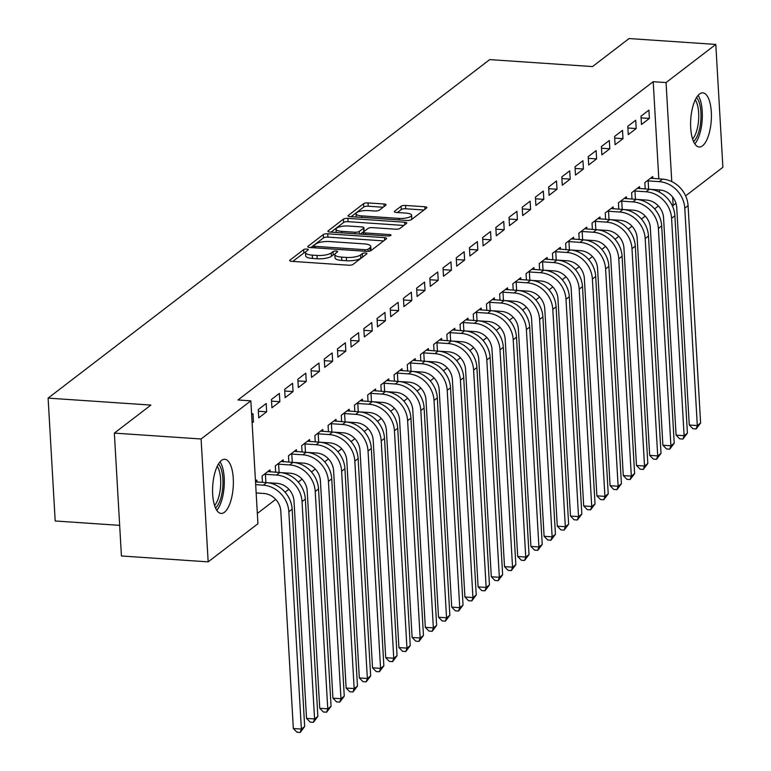 <?xml version="1.0" encoding="UTF-8"?>
<svg xmlns="http://www.w3.org/2000/svg" width="771" height="771" viewBox="0 0 771 771"><rect width="100%" height="100%" fill="white"/><g stroke="black" fill="none" stroke-linecap="round" stroke-linejoin="round"><path stroke-width="1.16" d="M306.81 249.052A2.39 0.704 -3.3 0 0 303.697 249.592L289.935 260.145A3.412 1.002 -3.3 0 0 289.674 260.559A3.412 1.002 -3.3 0 0 291.795 261.35L348.55 265.195A3.412 1.002 -3.3 0 0 353.002 264.414L366.765 253.871A2.39 0.704 -3.3 0 0 366.938 253.582A2.39 0.704 -3.3 0 0 365.464 253.023A2.39 0.704 -3.3 0 0 362.351 253.572L360.568 254.931A10.929 3.19 -3.3 0 1 346.333 257.427L341.601 257.109A10.929 3.19 -3.3 0 1 334.836 254.555A10.929 3.19 -3.3 0 1 335.655 253.245L337.438 251.876A2.39 0.704 -3.3 0 0 337.621 251.597A2.39 0.704 -3.3 0 0 336.137 251.038A2.39 0.704 -3.3 0 0 333.024 251.577L331.241 252.946A10.929 3.19 -3.3 0 1 317.006 255.442L312.274 255.124A10.929 3.19 -3.3 0 1 305.518 252.57A10.929 3.19 -3.3 0 1 306.328 251.259L308.111 249.891A2.39 0.704 -3.3 0 0 308.294 249.602A2.39 0.704 -3.3 0 0 306.81 249.052M305.518 252.416A2.39 0.704 -3.3 0 0 303.89 252.917L292.797 261.417M363.228 256.579A2.39 0.704 -3.3 0 0 362.543 256.888L360.761 258.256L360.568 254.931M334.845 254.401A2.39 0.704 -3.3 0 0 333.217 254.902L331.434 256.271L331.241 252.946M702.497 145.825A27.13 10.264 -86.1 0 1 699.172 146.991A27.13 10.264 -86.1 0 1 690.604 123.572A27.13 10.264 -86.1 0 1 699.509 94.023A27.13 10.264 -86.1 0 1 702.844 92.857A27.13 10.264 -86.1 0 1 711.411 116.276A27.13 10.264 -86.1 0 1 702.497 145.825M224.467 512.262A27.13 10.264 -86.1 0 1 221.142 513.428A27.13 10.264 -86.1 0 1 212.574 489.999A27.13 10.264 -86.1 0 1 221.479 460.451A27.13 10.264 -86.1 0 1 224.814 459.285A27.13 10.264 -86.1 0 1 233.372 482.713A27.13 10.264 -86.1 0 1 224.467 512.262M385.808 205.202A3.412 1.002 -3.3 0 0 386.069 204.787A3.412 1.002 -3.3 0 0 383.958 203.987L368.027 202.908A3.412 1.002 -3.3 0 0 363.584 203.689L348.29 215.408A3.412 1.002 -3.3 0 0 348.039 215.822A3.412 1.002 -3.3 0 0 350.15 216.612L406.915 220.458A3.412 1.002 -3.3 0 0 411.357 219.677L426.642 207.968A3.412 1.002 -3.3 0 0 426.903 207.553A3.412 1.002 -3.3 0 0 424.792 206.753L405.556 205.452A3.412 1.002 -3.3 0 0 401.103 206.233L394.559 211.244A3.412 1.002 -3.3 0 0 394.309 211.659A3.412 1.002 -3.3 0 0 396.419 212.459L405.96 213.104A9.136 2.67 -3.3 0 1 411.608 215.234A9.136 2.67 -3.3 0 1 399.031 218.415L361.666 215.88A9.136 2.67 -3.3 0 1 356.009 213.75A9.136 2.67 -3.3 0 1 368.596 210.57L374.822 210.994A3.412 1.002 -3.3 0 0 379.265 210.213L385.808 205.202M658.81 178.882L653.201 81.697L237.998 399.976L250.845 400.843L257.928 523.711L208.17 561.857L201.086 438.988L250.845 400.843M653.201 81.697L666.057 82.564L715.806 44.429L722.89 167.297L685.621 195.863M208.17 561.857L121.433 555.978L114.349 433.109L150.904 405.083L48.11 398.115L489.71 59.608L592.513 66.576L629.069 38.55L715.806 44.429M114.349 433.109L201.086 438.988M327.742 233.796A3.412 1.002 -3.3 0 0 323.29 234.577L308.005 246.296A3.412 1.002 -3.3 0 0 307.745 246.701A3.412 1.002 -3.3 0 0 309.865 247.501L366.62 251.346A3.412 1.002 -3.3 0 0 371.073 250.565L386.358 238.846A3.412 1.002 -3.3 0 0 386.608 238.441A3.412 1.002 -3.3 0 0 384.498 237.641L327.742 233.796L327.935 237.111A3.412 1.002 -3.3 0 0 323.483 237.892L310.867 247.568M328.147 230.847L343.432 219.128A3.412 1.002 -3.3 0 1 347.885 218.357L404.64 222.202A3.412 1.002 -3.3 0 1 406.76 222.992A3.412 1.002 -3.3 0 1 406.5 223.407L399.956 228.418A3.412 1.002 -3.3 0 1 395.513 229.199L372.489 227.638A3.412 1.002 -3.3 0 0 368.046 228.418L363.7 231.743A3.412 1.002 -3.3 0 0 363.449 232.158A3.412 1.002 -3.3 0 0 365.56 232.958L389.528 234.577A2.39 0.704 -3.3 0 1 391.003 235.136A2.39 0.704 -3.3 0 1 387.717 235.965L330.007 232.061A3.412 1.002 -3.3 0 1 327.897 231.261A3.412 1.002 -3.3 0 1 328.147 230.847L328.195 231.637M48.11 398.115L55.194 520.984L119.669 525.359M636.2 128.545L635.718 120.237L627.796 126.309L628.278 134.617L636.2 128.545L627.893 127.976M639.66 188.596L639.544 186.659L631.632 192.731L631.998 199.082M609.803 148.774L609.321 140.476L601.399 146.548L601.881 154.846L609.803 148.774L601.496 148.215M613.263 208.825L613.147 206.888L605.235 212.96L605.601 219.321M583.406 169.013L582.924 160.705L575.002 166.777L575.484 175.084L583.406 169.013L575.099 168.444M586.866 229.064L586.76 227.127L578.838 233.199L579.204 239.55M557.009 189.242L556.527 180.944L548.615 187.016L549.087 195.314L557.009 189.242L548.711 188.683M560.469 249.293L560.363 247.356L552.441 253.428L552.807 259.788M530.612 209.481L530.13 201.173L522.218 207.245L522.69 215.552L530.612 209.481L522.314 208.912M534.072 269.522L533.966 267.595L526.044 273.666L526.41 280.018M504.215 229.71L503.742 221.412L495.82 227.484L496.302 235.781L504.215 229.71L495.917 229.151M507.675 289.761L507.569 287.824L499.647 293.896L500.013 300.256M477.818 249.949L477.345 241.641L469.423 247.713L469.905 256.011L477.818 249.949L469.52 249.38M481.287 309.99L481.171 308.063L473.249 314.134L473.616 320.485M451.421 270.178L450.948 261.88L443.026 267.942L443.508 276.249L451.421 270.178L443.123 269.619M454.89 330.229L454.774 328.292L446.852 334.363L447.219 340.724M425.033 290.416L424.551 282.109L416.629 288.181L417.111 296.478L425.033 290.416L416.725 289.848M428.493 350.458L428.377 348.531L420.465 354.593L420.831 360.953M398.636 310.646L398.154 302.348L390.232 308.41L390.714 316.717L398.636 310.646L390.328 310.087M402.096 370.697L401.98 368.76L394.068 374.831L394.434 381.182M372.239 330.884L371.757 322.577L363.835 328.648L364.317 336.946L372.239 330.884L363.931 330.316M375.699 390.926L375.583 388.998L367.671 395.06L368.037 401.421M345.842 351.113L345.36 342.816L337.447 348.877L337.92 357.185L345.842 351.113L337.544 350.554M349.302 411.165L349.196 409.228L341.274 415.299L341.64 421.65M319.445 371.343L318.963 363.045L311.05 369.116L311.523 377.414L319.445 371.343L311.147 370.784M322.904 431.394L322.798 429.466L314.876 435.528L315.243 441.889M293.047 391.581L292.566 383.274L284.653 389.345L285.125 397.653L293.047 391.581L284.75 391.022M296.507 451.633L296.401 449.695L288.479 455.767L288.846 462.118M266.65 411.81L266.178 403.512L258.256 409.584L258.738 417.882L266.65 411.81L258.352 411.251M270.12 471.862L270.004 469.925L262.082 475.996L262.448 482.357M659.571 192.22L659.446 189.945M257.341 513.447L275.69 499.377M285.068 492.187L288.884 489.267M298.271 482.068L302.087 479.148M311.465 471.958L315.281 469.028M324.668 461.839L328.485 458.909M337.862 451.719L341.678 448.799M351.065 441.6L354.872 438.68M364.259 431.49L368.075 428.56M377.462 421.371L381.269 418.451M390.656 411.251L394.473 408.331M403.85 401.132L407.666 398.212M417.053 391.022L420.87 388.092M430.247 380.903L434.063 377.983M443.45 370.784L447.267 367.863M456.644 360.664L460.46 357.744M469.847 350.554L473.654 347.625M483.041 340.435L486.858 337.515M496.245 330.316L500.051 327.396M509.438 320.206L513.255 317.276M522.632 310.087L526.448 307.157M535.835 299.967L539.652 297.047M549.029 289.848L552.846 286.928M562.232 279.738L566.039 276.808M575.426 269.619L579.243 266.689M588.63 259.499L592.436 256.579M601.823 249.38L605.64 246.46M615.017 239.27L618.834 236.34M628.22 229.151L632.037 226.231M641.414 219.031L645.231 216.111M654.618 208.912L658.434 205.992M255.471 481.065L256.801 480.044L256.916 481.981M251.645 414.653L252.975 413.632L253.457 421.93L252.059 421.833M252.117 422.951L253.457 421.93M283.314 461.742L283.198 459.815L275.286 465.886L275.652 472.238M279.854 401.701L279.372 393.393L271.45 399.465L271.932 407.772L279.854 401.701L271.546 401.132M309.711 441.513L309.595 439.576L301.683 445.648L302.049 452.008M306.251 381.462L305.769 373.164L297.847 379.236L298.329 387.534L306.251 381.462L297.943 380.903M336.108 421.284L335.992 419.347L328.07 425.419L328.446 431.77M332.638 361.233L332.166 352.925L324.244 358.997L324.726 367.304L332.638 361.233L324.34 360.664M362.505 401.045L362.389 399.108L354.467 405.18L354.833 411.541M359.035 340.994L358.563 332.696L350.641 338.768L351.123 347.066L359.035 340.994L350.738 340.435M388.892 380.816L388.786 378.879L380.864 384.951L381.231 391.302M385.433 320.765L384.96 312.457L377.038 318.529L377.52 326.837L385.433 320.765L377.135 320.196M415.29 360.577L415.183 358.64L407.261 364.712L407.628 371.073M411.83 300.526L411.348 292.228L403.435 298.3L403.908 306.598L411.83 300.526L403.532 299.967M441.687 340.348L441.581 338.411L433.659 344.483L434.025 350.834M438.227 280.297L437.745 271.99L429.832 278.061L430.305 286.369L438.227 280.297L429.929 279.728M468.084 320.11L467.978 318.172L460.056 324.244L460.422 330.605M464.624 260.058L464.142 251.76L456.23 257.832L456.702 266.13L464.624 260.058L456.326 259.499M494.481 299.88L494.365 297.943L486.453 304.015L486.819 310.366M491.021 239.829L490.539 231.522L482.617 237.593L483.099 245.901L491.021 239.829L482.713 239.27M520.878 279.642L520.762 277.705L512.85 283.776L513.216 290.137M517.418 219.59L516.936 211.293L509.014 217.364L509.496 225.662L517.418 219.59L509.111 219.031M547.275 259.413L547.159 257.475L539.247 263.547L539.613 269.898M543.806 199.361L543.333 191.054L535.411 197.125L535.893 205.433L543.806 199.361L535.508 198.802M573.672 239.174L573.557 237.246L565.635 243.308L566.001 249.669M570.203 179.123L569.73 170.825L561.808 176.896L562.29 185.194L570.203 179.123L561.905 178.564M600.069 218.945L599.954 217.008L592.032 223.079L592.398 229.43M596.6 158.893L596.128 150.596L588.206 156.658L588.687 164.965L596.6 158.893L588.302 158.334M626.457 198.706L626.351 196.778L618.429 202.84L618.795 209.201M622.997 138.664L622.515 130.357L614.603 136.428L615.075 144.726L622.997 138.664L614.699 138.096M652.854 178.477L652.748 176.54L644.826 182.611L645.192 188.962M649.394 118.426L648.912 110.128L641 116.19L641.472 124.497L649.394 118.426L641.096 117.867M675.945 203.293L673.141 205.443L672.659 197.077M671.763 181.599L666.057 82.564M672.139 205.375L673.141 205.443M305.518 252.57L305.702 255.895A10.929 3.19 -3.3 0 0 312.467 258.439L312.274 255.124M331.434 256.271A10.929 3.19 -3.3 0 1 317.199 258.757L312.467 258.439M334.836 254.555L335.028 257.88A10.929 3.19 -3.3 0 0 341.794 260.425L341.601 257.109M360.761 258.256A10.929 3.19 -3.3 0 1 346.526 260.752L341.794 260.425M383.688 240.889L327.935 237.111M313.845 245.496A2.39 0.704 -3.3 0 0 313.662 245.785A2.39 0.704 -3.3 0 0 315.146 246.344L364.962 249.717A2.39 0.704 -3.3 0 0 368.085 249.178L369.964 247.732A10.929 3.19 -3.3 0 0 370.774 246.421A10.929 3.19 -3.3 0 0 364.018 243.877L329.959 241.564A10.929 3.19 -3.3 0 0 315.725 244.06L313.845 245.496M370.292 250.941A10.929 3.19 -3.3 0 0 370.967 249.746L370.774 246.421M331.01 232.129L343.625 222.453L343.432 219.128M403.831 225.45L348.078 221.672A3.412 1.002 -3.3 0 0 343.625 222.453M348.608 226.019A9.136 2.67 -3.3 0 0 336.021 229.199A9.136 2.67 -3.3 0 0 341.678 231.339L354.843 232.225A3.412 1.002 -3.3 0 0 359.286 231.445L363.633 228.12A3.412 1.002 -3.3 0 0 363.883 227.715A3.412 1.002 -3.3 0 0 361.772 226.915L348.608 226.019M363.883 227.715L364.076 231.03A3.412 1.002 -3.3 0 1 363.816 231.445L360.336 234.114M410.307 220.149A9.136 2.67 -3.3 0 0 411.801 218.55L411.608 215.234M423.973 210.011L405.748 208.777A3.412 1.002 -3.3 0 0 401.296 209.558L397.422 212.526M383.139 207.245L368.22 206.233A3.412 1.002 -3.3 0 0 363.767 207.014L351.152 216.68M256.155 492.948L263.788 493.469A17.396 15.275 52.5 0 1 280.808 511.163L293.337 728.508L301.374 729.058L288.836 511.703A26.089 22.908 -127.5 0 0 263.306 485.171L255.673 484.651M304.67 726.523L300.198 732.45L301.374 729.058L304.67 726.523L292.142 509.178A26.089 22.908 -127.5 0 0 266.612 482.636L255.519 481.885M300.198 732.45L296.989 732.228L293.337 728.508M267.335 482.694L276.982 483.35A17.396 15.275 52.5 0 1 294.002 501.044L306.54 718.399L314.568 718.938L302.039 501.593A26.089 22.908 -127.5 0 0 276.51 475.052L265.407 474.3L265.879 482.588M317.864 716.413L313.402 722.331L314.568 718.938L317.864 716.413L305.335 499.059A26.089 22.908 -127.5 0 0 279.806 472.517L267.865 471.573M264.231 474.358L265.407 474.3M313.402 722.331L310.183 722.119L306.54 718.399M280.528 472.584L290.185 473.23A17.396 15.275 52.5 0 1 307.205 490.925L319.734 708.279L327.762 708.819L315.233 491.474A26.089 22.908 -127.5 0 0 289.703 464.932L278.601 464.181L279.083 472.469M331.067 706.294L326.596 712.221L327.762 708.819L331.067 706.294L318.529 488.939A26.089 22.908 -127.5 0 0 292.999 462.407L281.058 461.453M277.425 464.238L278.601 464.181M326.596 712.221L323.386 711.999L319.734 708.279M218.501 463.949A23.477 8.886 -86.1 0 1 222.337 491.04A23.477 8.886 -86.1 0 1 215.523 507.964M214.579 505.458A21.742 8.221 93.9 0 0 220.12 490.539A21.742 8.221 93.9 0 0 217.229 466.301M216.767 510.267A26.956 10.196 93.9 0 0 223.58 491.831A26.956 10.196 93.9 0 0 220.043 461.829M696.541 97.512A23.477 8.886 -86.1 0 1 700.376 124.613A23.477 8.886 -86.1 0 1 693.553 141.527M692.609 139.021A21.742 8.221 93.9 0 0 698.15 124.112A21.742 8.221 93.9 0 0 695.259 99.864M694.796 143.84A26.956 10.196 93.9 0 0 701.61 125.394A26.956 10.196 93.9 0 0 698.073 95.392M293.732 462.465L303.379 463.12A17.396 15.275 52.5 0 1 320.399 480.815L332.937 698.16L340.965 698.709L328.436 481.355A26.089 22.908 -127.5 0 0 302.897 454.813L291.795 454.061L292.276 462.359M344.261 696.174L339.789 702.102L340.965 698.709L344.261 696.174L331.732 478.83A26.089 22.908 -127.5 0 0 306.203 452.288L294.262 451.334M290.619 454.119L291.795 454.061M339.789 702.102L336.58 701.88L332.937 698.16M306.925 452.346L316.582 453.001A17.396 15.275 52.5 0 1 333.602 470.695L346.131 688.04L354.159 688.59L341.63 471.235A26.089 22.908 -127.5 0 0 316.1 444.703L304.998 443.951L305.47 452.24M357.465 686.055L352.993 691.982L354.159 688.59L357.465 686.055L344.926 468.71A26.089 22.908 -127.5 0 0 319.396 442.168L307.456 441.224M303.822 444.009L304.998 443.951M352.993 691.982L349.783 691.76L346.131 688.04M320.129 442.226L329.776 442.882A17.396 15.275 52.5 0 1 346.796 460.576L359.325 677.931L367.362 678.47L354.824 461.125A26.089 22.908 -127.5 0 0 329.294 434.584L318.192 433.832L318.674 442.12M370.658 675.945L366.186 681.863L367.362 678.47L370.658 675.945L358.13 458.591A26.089 22.908 -127.5 0 0 332.6 432.049L320.649 431.105M317.016 433.89L318.192 433.832M366.186 681.863L362.977 681.651L359.325 677.931M333.323 432.117L342.97 432.772A17.396 15.275 52.5 0 1 359.999 450.457L372.528 667.811L380.556 668.351L368.027 451.006A26.089 22.908 -127.5 0 0 342.497 424.464L331.395 423.713L331.867 432.001M383.862 665.826L379.39 671.753L380.556 668.351L383.862 665.826L371.323 448.471A26.089 22.908 -127.5 0 0 345.793 421.939L333.853 420.985M330.219 423.771L331.395 423.713M379.39 671.753L376.171 671.531L372.528 667.811M346.526 421.997L356.173 422.653A17.396 15.275 52.5 0 1 373.193 440.347L385.722 657.692L393.759 658.241L381.221 440.887A26.089 22.908 -127.5 0 0 355.691 414.345L344.589 413.593L345.071 421.891M397.055 655.707L392.584 661.634L393.759 658.241L397.055 655.707L384.527 438.362A26.089 22.908 -127.5 0 0 358.997 411.82L347.046 410.866M343.413 413.661L344.589 413.593M392.584 661.634L389.374 661.412L385.722 657.692M359.72 411.878L369.367 412.533A17.396 15.275 52.5 0 1 386.387 430.228L398.925 647.573L406.953 648.122L394.424 430.767A26.089 22.908 -127.5 0 0 368.895 404.235L357.792 403.484L358.264 411.772M410.249 645.587L405.787 651.514L406.953 648.122L410.249 645.587L397.72 428.242A26.089 22.908 -127.5 0 0 372.191 401.701L360.25 400.756M356.616 403.541L357.792 403.484M405.787 651.514L402.568 651.302L398.925 647.573M372.923 401.758L382.57 402.414A17.396 15.275 52.5 0 1 399.59 420.108L412.119 637.463L420.156 638.002L407.618 420.658A26.089 22.908 -127.5 0 0 382.088 394.116L370.986 393.364L371.468 401.652M423.452 635.477L418.981 641.395L420.156 638.002L423.452 635.477L410.924 418.123A26.089 22.908 -127.5 0 0 385.384 391.581L373.443 390.637M369.81 393.422L370.986 393.364M418.981 641.395L415.771 641.183L412.119 637.463M386.117 391.649L395.764 392.304A17.396 15.275 52.5 0 1 412.784 409.989L425.322 627.343L433.35 627.883L420.821 410.538A26.089 22.908 -127.5 0 0 395.292 383.997L384.189 383.245L384.662 391.533M436.646 625.358L432.184 631.285L433.35 627.883L436.646 625.358L424.117 408.004A26.089 22.908 -127.5 0 0 398.588 381.472L386.647 380.517M383.014 383.303L384.189 383.245M432.184 631.285L428.965 631.063L425.322 627.343M399.311 381.529L408.967 382.185A17.396 15.275 52.5 0 1 425.987 399.879L438.516 617.224L446.544 617.773L434.015 400.419A26.089 22.908 -127.5 0 0 408.485 373.877L397.383 373.125L397.865 381.423M449.85 615.239L445.378 621.166L446.544 617.773L449.85 615.239L437.311 397.894A26.089 22.908 -127.5 0 0 411.781 371.352L399.841 370.408M396.207 373.193L397.383 373.125M445.378 621.166L442.168 620.944L438.516 617.224M412.514 371.41L422.161 372.065A17.396 15.275 52.5 0 1 439.181 389.76L451.719 607.105L459.747 607.654L447.209 390.299A26.089 22.908 -127.5 0 0 421.679 363.767L410.577 363.016L411.059 371.304M463.043 605.119L458.572 611.046L459.747 607.654L463.043 605.119L450.515 387.774A26.089 22.908 -127.5 0 0 424.985 361.233L413.034 360.288M409.401 363.074L410.577 363.016M458.572 611.046L455.362 610.834L451.719 607.105M425.708 361.3L435.364 361.946A17.396 15.275 52.5 0 1 452.384 379.64L464.913 596.995L472.941 597.535L460.412 380.19A26.089 22.908 -127.5 0 0 434.883 353.648L423.78 352.896L424.252 361.185M476.247 595.01L471.775 600.927L472.941 597.535L476.247 595.01L463.708 377.655A26.089 22.908 -127.5 0 0 438.179 351.123L426.238 350.169M422.604 352.954L423.78 352.896M471.775 600.927L468.556 600.715L464.913 596.995M438.911 351.181L448.558 351.836A17.396 15.275 52.5 0 1 465.578 369.521L478.107 586.876L486.144 587.415L473.606 370.07A26.089 22.908 -127.5 0 0 448.076 343.529L436.974 342.777L437.456 351.065M489.44 584.89L484.969 590.817L486.144 587.415L489.44 584.89L476.912 367.536A26.089 22.908 -127.5 0 0 451.382 341.004L439.431 340.05M435.798 342.835L436.974 342.777M484.969 590.817L481.759 590.596L478.107 586.876M452.105 341.061L461.752 341.717A17.396 15.275 52.5 0 1 478.772 359.411L491.31 576.756L499.338 577.306L486.809 359.951A26.089 22.908 -127.5 0 0 461.28 333.409L450.177 332.658L450.65 340.955M502.644 574.771L498.172 580.698L499.338 577.306L502.644 574.771L490.105 357.426A26.089 22.908 -127.5 0 0 464.576 330.884L452.635 329.94M449.001 332.725L450.177 332.658M498.172 580.698L494.953 580.476L491.31 576.756M465.308 330.942L474.955 331.597A17.396 15.275 52.5 0 1 491.975 349.292L504.504 566.637L512.542 567.186L500.003 349.832A26.089 22.908 -127.5 0 0 474.473 323.3L463.371 322.548L463.853 330.836M515.838 564.651L511.366 570.579L512.542 567.186L515.838 564.651L503.309 347.307A26.089 22.908 -127.5 0 0 477.779 320.765L465.829 319.82M462.195 322.606L463.371 322.548M511.366 570.579L508.156 570.367L504.504 566.637M478.502 320.832L488.149 321.478A17.396 15.275 52.5 0 1 505.169 339.173L517.707 556.527L525.735 557.067L513.207 339.722A26.089 22.908 -127.5 0 0 487.677 313.18L476.574 312.428L477.047 320.717M529.031 554.542L524.569 560.459L525.735 557.067L529.031 554.542L516.503 337.187A26.089 22.908 -127.5 0 0 490.973 310.655L479.032 309.701M475.399 312.486L476.574 312.428M524.569 560.459L521.35 560.247L517.707 556.527M491.705 310.713L501.352 311.368A17.396 15.275 52.5 0 1 518.372 329.063L530.901 546.408L538.929 546.947L526.4 329.603A26.089 22.908 -127.5 0 0 500.871 303.061L489.768 302.309L490.25 310.597M542.235 544.422L537.763 550.349L538.929 546.947L542.235 544.422L529.696 327.077A26.089 22.908 -127.5 0 0 504.167 300.536L492.226 299.582M488.592 302.367L489.768 302.309M537.763 550.349L534.554 550.128L530.901 546.408M504.899 300.594L514.546 301.249A17.396 15.275 52.5 0 1 531.566 318.943L544.104 536.288L552.132 536.838L539.604 319.483A26.089 22.908 -127.5 0 0 514.074 292.951L502.962 292.19L503.444 300.488M555.428 534.303L550.957 540.23L552.132 536.838L555.428 534.303L542.9 316.958A26.089 22.908 -127.5 0 0 517.37 290.416L505.429 289.472M501.786 292.257L502.962 292.19M550.957 540.23L547.747 540.008L544.104 536.288M518.093 290.474L527.75 291.13A17.396 15.275 52.5 0 1 544.769 308.824L557.298 526.179L565.326 526.718L552.797 309.373A26.089 22.908 -127.5 0 0 527.268 282.832L516.165 282.08L516.647 290.368M568.632 524.193L564.16 530.111L565.326 526.718L568.632 524.193L556.093 306.839A26.089 22.908 -127.5 0 0 530.564 280.297L518.623 279.353M514.989 282.138L516.165 282.08M564.16 530.111L560.951 529.899L557.298 526.179M531.296 280.365L540.943 281.01A17.396 15.275 52.5 0 1 557.963 298.705L570.492 516.059L578.529 516.599L565.991 299.254A26.089 22.908 -127.5 0 0 540.461 272.712L529.359 271.961L529.841 280.249M581.826 514.074L577.354 520.001L578.529 516.599L581.826 514.074L569.297 296.719A26.089 22.908 -127.5 0 0 543.767 270.187L531.817 269.233M528.183 272.018L529.359 271.961M577.354 520.001L574.144 519.779L570.492 516.059M544.49 270.245L554.147 270.9A17.396 15.275 52.5 0 1 571.166 288.595L583.695 505.94L591.723 506.489L579.194 289.135A26.089 22.908 -127.5 0 0 553.665 262.593L542.562 261.841L543.035 270.129M595.029 503.955L590.557 509.882L591.723 506.489L595.029 503.955L582.49 286.61A26.089 22.908 -127.5 0 0 556.961 260.068L545.02 259.114M541.387 261.899L542.562 261.841M590.557 509.882L587.338 509.66L583.695 505.94M557.693 260.126L567.34 260.781A17.396 15.275 52.5 0 1 584.36 278.476L596.889 495.82L604.927 496.37L592.388 279.015A26.089 22.908 -127.5 0 0 566.858 252.483L555.756 251.722L556.238 260.02M608.223 493.835L603.751 499.762L604.927 496.37L608.223 493.835L595.694 276.49A26.089 22.908 -127.5 0 0 570.164 249.949L558.214 249.004M554.58 251.789L555.756 251.722M603.751 499.762L600.542 499.541L596.889 495.82M570.887 250.006L580.534 250.662A17.396 15.275 52.5 0 1 597.554 268.356L610.092 485.711L618.12 486.25L605.592 268.906A26.089 22.908 -127.5 0 0 580.062 242.364L568.959 241.612L569.432 249.9M621.416 483.725L616.954 489.643L618.12 486.25L621.416 483.725L608.888 266.371A26.089 22.908 -127.5 0 0 583.358 239.829L571.417 238.885M567.784 241.67L568.959 241.612M616.954 489.643L613.735 489.431L610.092 485.711M584.09 239.897L593.737 240.552A17.396 15.275 52.5 0 1 610.757 258.237L623.286 475.591L631.324 476.131L618.785 258.786A26.089 22.908 -127.5 0 0 593.256 232.244L582.153 231.493L582.635 239.781M634.62 473.606L630.148 479.533L631.324 476.131L634.62 473.606L622.091 256.251A26.089 22.908 -127.5 0 0 596.561 229.719L584.611 228.765M580.977 231.551L582.153 231.493M630.148 479.533L626.939 479.311L623.286 475.591M597.284 229.777L606.931 230.433A17.396 15.275 52.5 0 1 623.951 248.127L636.489 465.472L644.517 466.021L631.989 248.667A26.089 22.908 -127.5 0 0 606.459 222.125L595.357 221.373L595.829 229.671M647.813 463.487L643.351 469.414L644.517 466.021L647.813 463.487L635.285 246.142A26.089 22.908 -127.5 0 0 609.755 219.6L597.814 218.646M594.181 221.441L595.357 221.373M643.351 469.414L640.132 469.192L636.489 465.472M610.478 219.658L620.135 220.313A17.396 15.275 52.5 0 1 637.154 238.008L649.683 455.353L657.711 455.902L645.182 238.547A26.089 22.908 -127.5 0 0 619.653 212.015L608.55 211.264L609.032 219.552M661.017 453.367L656.545 459.294L657.711 455.902L661.017 453.367L648.478 236.022A26.089 22.908 -127.5 0 0 622.949 209.481L611.008 208.536M607.375 211.321L608.55 211.264M656.545 459.294L653.336 459.082L649.683 455.353M623.681 209.539L633.328 210.194A17.396 15.275 52.5 0 1 650.348 227.888L662.887 445.243L670.915 445.783L658.386 228.438A26.089 22.908 -127.5 0 0 632.846 201.896L621.744 201.144L622.226 209.433M674.211 443.258L669.739 449.175L670.915 445.783L674.211 443.258L661.682 225.903A26.089 22.908 -127.5 0 0 636.152 199.361L624.211 198.417M620.568 201.202L621.744 201.144M669.739 449.175L666.529 448.963L662.887 445.243M636.875 199.429L646.532 200.084A17.396 15.275 52.5 0 1 663.552 217.769L676.08 435.123L684.108 435.663L671.58 218.318A26.089 22.908 -127.5 0 0 646.05 191.777L634.947 191.025L635.42 199.313M687.414 433.138L682.942 439.065L684.108 435.663L687.414 433.138L674.876 215.784A26.089 22.908 -127.5 0 0 649.346 189.252L637.405 188.297M633.772 191.083L634.947 191.025M682.942 439.065L679.733 438.844L676.08 435.123M650.078 189.309L659.725 189.965A17.396 15.275 52.5 0 1 676.745 207.659L689.274 425.004L697.312 425.553L684.773 208.199A26.089 22.908 -127.5 0 0 659.244 181.657L648.141 180.906L648.623 189.203M700.608 423.019L696.136 428.946L697.312 425.553L700.608 423.019L688.079 205.674A26.089 22.908 -127.5 0 0 662.549 179.132L650.599 178.188M646.965 180.973L648.141 180.906M696.136 428.946L692.927 428.724L689.274 425.004M303.89 252.917L303.697 249.592M362.543 256.888L362.351 253.572M333.217 254.902L333.024 251.577M317.199 258.757L317.006 255.442M346.526 260.752L346.333 257.427M289.983 260.935L289.935 260.145M384.642 240.157L384.498 237.641M308.053 247.077L308.005 246.296M323.483 237.892L323.29 234.577M315.233 247.867L315.146 246.344M365.059 251.24L364.962 249.717M368.21 251.336L368.085 249.178M370.147 250.989L369.964 247.732M348.078 221.672L347.885 218.357M404.794 224.718L404.64 222.202M365.647 234.471L365.56 232.958M389.596 235.859L389.528 234.577M341.765 232.852L341.678 231.339M354.93 233.748L354.843 232.225M359.44 234.047L359.286 231.445M363.816 231.445L363.633 228.12M361.753 217.403L361.666 215.88M399.118 219.937L399.031 218.415M394.607 212.035L394.559 211.244M401.296 209.558L401.103 206.233M405.748 208.777L405.556 205.452M424.937 209.278L424.792 206.753M348.338 216.198L348.29 215.408M363.767 207.014L363.584 203.689M368.22 206.233L368.027 202.908M384.103 206.512L383.958 203.987M263.306 485.171L266.612 482.636M288.836 511.703L292.142 509.178M276.51 475.052L279.806 472.517M302.039 501.593L305.335 499.059M289.703 464.932L292.999 462.407M315.233 491.474L318.529 488.939M302.897 454.813L306.203 452.288M328.436 481.355L331.732 478.83M316.1 444.703L319.396 442.168M341.63 471.235L344.926 468.71M329.294 434.584L332.6 432.049M354.824 461.125L358.13 458.591M342.497 424.464L345.793 421.939M368.027 451.006L371.323 448.471M355.691 414.345L358.997 411.82M381.221 440.887L384.527 438.362M368.895 404.235L372.191 401.701M394.424 430.767L397.72 428.242M382.088 394.116L385.384 391.581M407.618 420.658L410.924 418.123M395.292 383.997L398.588 381.472M420.821 410.538L424.117 408.004M408.485 373.877L411.781 371.352M434.015 400.419L437.311 397.894M421.679 363.767L424.985 361.233M447.209 390.299L450.515 387.774M434.883 353.648L438.179 351.123M460.412 380.19L463.708 377.655M448.076 343.529L451.382 341.004M473.606 370.07L476.912 367.536M461.28 333.409L464.576 330.884M486.809 359.951L490.105 357.426M474.473 323.3L477.779 320.765M500.003 349.832L503.309 347.307M487.677 313.18L490.973 310.655M513.207 339.722L516.503 337.187M500.871 303.061L504.167 300.536M526.4 329.603L529.696 327.077M514.074 292.951L517.37 290.416M539.604 319.483L542.9 316.958M527.268 282.832L530.564 280.297M552.797 309.373L556.093 306.839M540.461 272.712L543.767 270.187M565.991 299.254L569.297 296.719M553.665 262.593L556.961 260.068M579.194 289.135L582.49 286.61M566.858 252.483L570.164 249.949M592.388 279.015L595.694 276.49M580.062 242.364L583.358 239.829M605.592 268.906L608.888 266.371M593.256 232.244L596.561 229.719M618.785 258.786L622.091 256.251M606.459 222.125L609.755 219.6M631.989 248.667L635.285 246.142M619.653 212.015L622.949 209.481M645.182 238.547L648.478 236.022M632.846 201.896L636.152 199.361M658.386 228.438L661.682 225.903M646.05 191.777L649.346 189.252M671.58 218.318L674.876 215.784M659.244 181.657L662.549 179.132M684.773 208.199L688.079 205.674M313.778 247.761L313.662 245.785M363.575 234.336L363.449 232.158M336.214 232.476L336.021 229.199M356.202 217.027L356.009 213.75"/></g></svg>
